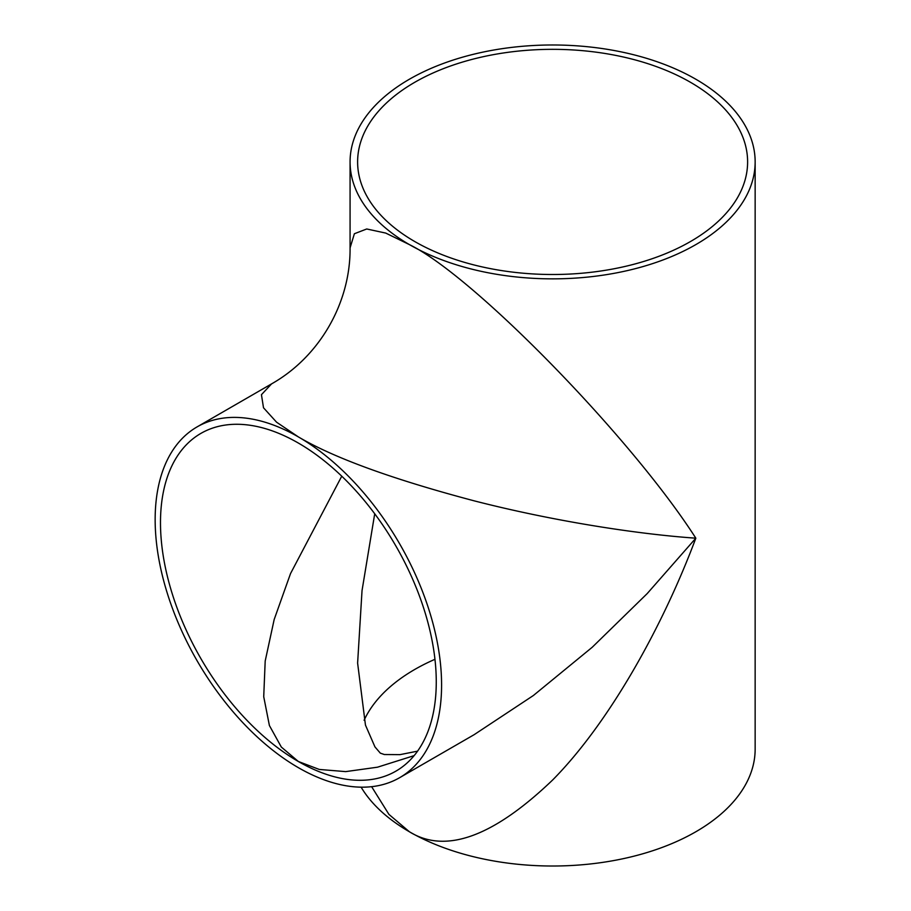 <?xml version="1.0" encoding="UTF-8"?>
<svg xmlns="http://www.w3.org/2000/svg" width="911" height="911" viewBox="0 0 911 911"><rect width="100%" height="100%" fill="white"/><g stroke="black" fill="none" stroke-linecap="round" stroke-linejoin="round"><path stroke-width="1.37" d="M414.733 241.529A195 112.588 0 0 0 627.235 265.932A195 112.588 0 0 0 747.612 161.919A195 112.588 0 0 0 690.504 82.309A195 112.588 0 0 0 477.99 57.905A195 112.588 0 0 0 357.613 161.919A195 112.588 0 0 0 414.733 241.529M695.833 79.234A202.538 116.938 0 0 0 475.109 53.886A202.538 116.938 0 0 0 350.075 161.919A202.538 116.938 0 0 0 409.403 244.603A202.538 116.938 0 0 0 630.127 269.952A202.538 116.938 0 0 0 755.151 161.919A202.538 116.938 0 0 0 695.833 79.234M361.12 787.172A202.538 116.938 0 0 0 409.403 831.766L388.917 814.377L371.631 786.683M350.075 161.919L350.075 247.906L354.379 233.74L366.734 228.98L385.729 233.079L409.403 244.603C473.857 276.09 631.38 437.542 695.833 538.185C662.707 626.688 609.095 722.924 552.613 780.021C493.204 836.913 445.456 854.154 409.403 831.766A202.538 116.938 0 0 0 630.127 857.114A202.538 116.938 0 0 0 755.151 749.081L755.151 161.919M399.644 777.687L474.107 734.699L533.356 695.526L592.196 647.288L647.174 593.608L695.833 538.185C636.675 534.097 552.294 520.91 474.107 500.822C392.63 479.254 334.052 457.948 298.375 436.916A202.538 116.938 -120 0 0 197.106 426.883A202.538 116.938 -120 0 0 166.053 589.178A202.538 116.938 -120 0 0 298.375 767.666A202.538 116.938 -120 0 0 399.644 777.687A202.538 116.938 -120 0 0 430.687 615.392A202.538 116.938 -120 0 0 298.375 436.916L276.557 422.18L263.507 407.786L261.446 394.691L271.569 383.884C319.488 356.805 350.576 302.953 350.075 247.906M434.957 659.302A195 112.588 0 0 0 364.104 720.282M341.75 476.191L290.518 573.6L274.177 619.503L265.192 661.044L263.723 696.699L269.394 725.509L281.328 747.054L298.375 761.505A195 112.588 -120 0 0 395.875 771.162A195 112.588 -120 0 0 425.767 614.902A195 112.588 -120 0 0 298.375 443.065A195 112.588 -120 0 0 200.875 433.408A195 112.588 -120 0 0 170.983 589.668A195 112.588 -120 0 0 298.375 761.505L319.26 769.442L345.69 771.617L377.507 767.187L414.118 755.64M417.568 751.154L400.02 754.638L384.34 754.524L380.32 753.146L374.956 746.906L365.459 725.088L357.613 663.094L362.031 590.601L374.717 513.77M197.106 426.883L271.569 383.884"/></g></svg>
